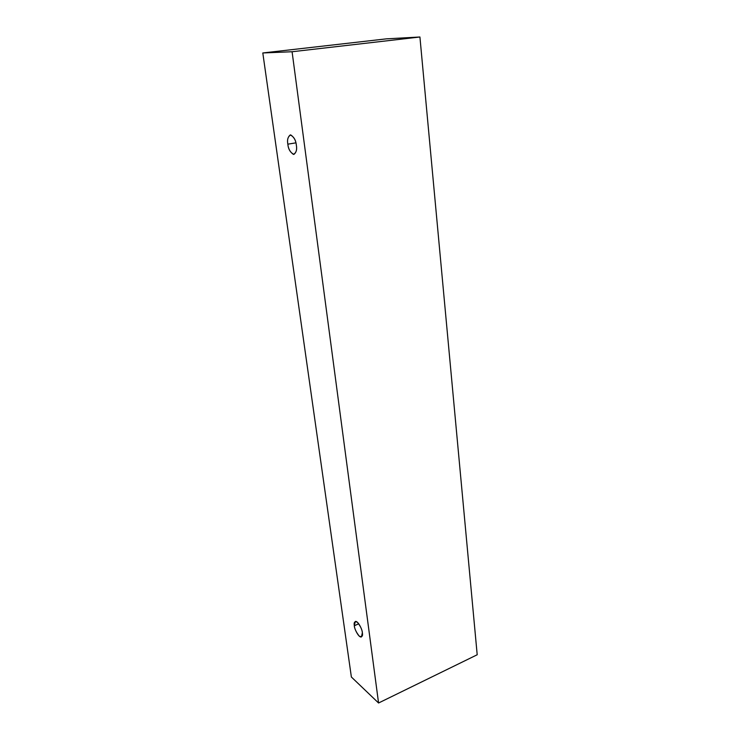 <?xml version="1.0" encoding="UTF-8"?>
<svg xmlns="http://www.w3.org/2000/svg" width="740" height="740" viewBox="0 0 740 740"><rect width="100%" height="100%" fill="white"/><g stroke="black" fill="none" stroke-linecap="round" stroke-linejoin="round"><path stroke-width="1.11" d="M292.087 51.745L378.565 703L477.198 654.761L419.922 37L292.087 51.745L419.922 37L386.41 38.85L262.802 52.965L386.41 38.85L419.922 37L477.198 654.761L378.565 703L351.371 677.008L262.802 52.965L292.087 51.745L262.802 52.965L351.371 677.008L378.565 703L292.087 51.745M287.841 144.171C286.99 139.61 287.953 136.521 290.728 134.921C294.067 137.178 295.935 140.6 296.351 145.207C297.184 149.85 296.204 152.912 293.392 154.392C290.099 152.079 288.249 148.675 287.841 144.171C288.322 149.258 290.358 152.662 293.937 154.383C296.333 152.394 297.138 149.341 296.351 145.207C295.871 140.101 293.845 136.678 290.265 134.93C287.841 136.956 287.028 140.036 287.841 144.171L295.907 142.848L287.841 144.171M354.331 625.735C353.674 622.303 354.682 621.138 357.365 622.238C360.445 626.105 362.11 629.601 362.36 632.728C362.998 636.187 361.971 637.325 359.27 636.15C356.218 632.274 354.571 628.806 354.331 625.735C354.053 628.047 358.715 638.176 361.453 636.899L362.36 632.728C362.637 630.397 357.966 620.259 355.237 621.526L354.331 625.735L358.761 623.792L354.331 625.735"/></g></svg>

